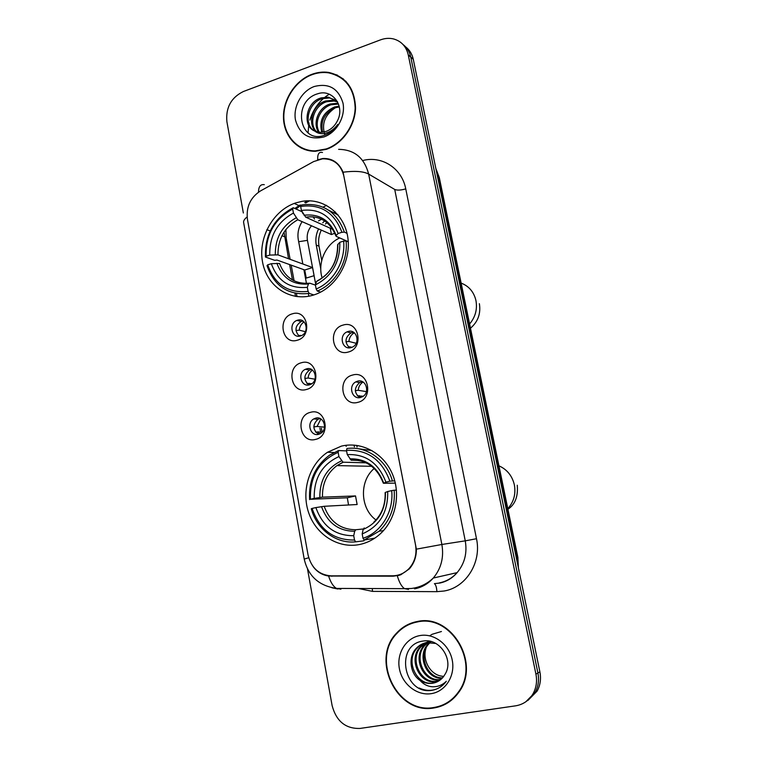 <?xml version="1.0" encoding="UTF-8"?>
<svg xmlns="http://www.w3.org/2000/svg" width="767" height="767" viewBox="0 0 767 767"><rect width="100%" height="100%" fill="white"/><g stroke="black" fill="none" stroke-linecap="round" stroke-linejoin="round"><path stroke-width="1.15" d="M341.334 446.145L327.538 452.242C309.283 464.418 301.105 490.794 308.679 512.768C316.1 534.791 338.372 548.971 359.752 544.474C367.527 542.825 374.469 539.191 380.576 533.573C396.271 519.086 401.122 492.817 391.803 472.645C382.589 452.405 360.883 441.313 341.334 446.145M295.755 202.891C273.244 210.225 257.961 237.645 262.515 261.911C266.743 286.273 290.127 302.131 313.051 295.19L314.911 294.586C336.205 287.366 351.363 261.461 347.854 237.712C344.594 213.907 323.645 197.627 302.14 201.328L295.755 202.891M297.241 340.241C281.959 345.198 276.954 317.653 292.371 313.818C307.663 308.612 312.869 336.483 297.241 340.241M297.558 320.213L297.021 320.385C288.267 323.281 291.681 338.851 300.463 335.956L301.21 335.697C309.839 332.59 306.196 317.26 297.558 320.213M306.321 389.511C290.885 394.238 285.823 366.348 301.393 362.753C316.819 357.777 322.092 386.002 306.321 389.511M306.541 368.869L305.352 369.31C297.136 372.781 301.038 387.488 309.485 384.813L310.894 384.267C318.967 380.605 314.853 366.147 306.541 368.869M315.515 439.414C299.935 443.911 294.806 415.666 310.52 412.31C326.1 407.574 331.44 436.164 315.515 439.414M315.649 418.149L313.818 418.897C306.177 422.857 310.482 436.739 318.631 434.295L320.654 433.432C328.151 429.29 323.655 415.647 315.649 418.149M348.247 352.043C332.389 357.029 327.106 328.928 343.108 325.074C358.956 319.839 364.459 348.285 348.247 352.043M348.045 331.517L347.058 331.871C338.391 335.246 342.283 350.442 351.123 347.585L352.35 347.125C360.854 343.52 356.722 328.621 348.045 331.517M357.834 402.359C341.823 407.104 336.473 378.63 352.628 375.034C368.63 370.03 374.2 398.85 357.834 402.359M357.537 381.189L355.821 381.88C347.806 385.839 352.178 400.077 360.643 397.459L362.599 396.644C370.442 392.474 365.84 378.534 357.537 381.189M299.283 336.176C294.365 330.73 294.998 325.841 301.172 321.498L303.08 321.076M308.833 384.957C303.387 379.933 303.598 374.977 309.465 370.077L311.517 369.464M318.564 434.304C312.591 429.75 312.37 424.755 317.902 419.309L320.002 418.494M349.647 347.834C344.421 342.571 344.843 337.595 350.931 332.916L353.616 332.303M359.79 397.632C353.99 392.867 353.942 387.843 359.646 382.57L362.455 381.678M313.674 161.559L322.504 158.817C333.655 158.654 340.749 164.33 343.798 175.844L415.513 544.829C417.027 553.985 414.899 561.866 409.108 568.491C404.525 573.256 399.051 575.691 392.685 575.796L330.96 575.864C318.89 574.857 311.249 567.868 308.046 554.896L247.425 219.209C246.034 206.917 250.397 197.483 260.512 190.916L313.674 161.559M302.121 221.653C298.507 227.339 297.241 233.417 298.325 239.86L302.831 263.992M303.895 269.687L306.464 283.445M308.353 293.588L308.842 296.206M326.512 205.335L323.089 207.167M311.853 74.341C295.036 80.573 282.668 99.95 283.502 118.386C284.193 136.852 298.047 151.454 315.247 151.281L326.311 149.344C342.36 143.86 355.073 126.028 355.533 108.003C354.728 88.253 345.764 76.403 328.64 72.424C323.051 71.628 317.461 72.271 311.853 74.341M298.603 146.066L301.498 148.184M417.306 621.51C409.195 623.034 402.311 626.888 396.644 633.063C370.154 659.438 397.095 715.112 433.959 707.951C444.227 706.273 452.511 701.038 458.8 692.246C480.995 663.11 451.006 613.379 417.306 621.51M414.218 622.2L408.849 624.616M333.798 74.102L337.384 75.118M317.433 159.9L322.696 158.529C332.053 158.021 338.861 162.566 343.108 172.191L416.376 549.153C416.433 556.89 414.065 563.486 409.252 568.941L400.662 574.847L393.318 576.17L328.612 576.027C322.245 575.068 317.068 571.904 313.089 566.535M435.32 707.73L434.199 707.836M525.903 701.709L535.193 692.275C538.357 686.369 539.259 679.946 537.916 673.004L410.776 57.113C409.626 51.811 407.047 47.621 403.058 44.544C407.047 47.621 409.626 51.811 410.776 57.113L537.916 673.004C539.259 679.946 538.357 686.369 535.193 692.275L525.903 701.709M399.396 575.279L393.318 576.17M307.519 569.056L332.13 705.64C336.329 721.258 345.61 728.861 360.001 728.439L515.587 705.832C523.286 704.547 529.153 700.444 533.18 693.531C536.363 687.587 537.274 681.134 535.922 674.145L408.255 54.869C406.232 46.451 401.314 41.14 393.529 38.935C389.262 37.919 384.919 38.235 380.499 39.865L243.35 91.532C231.135 97.572 225.642 107.61 226.888 121.646L243.35 212.996M440.939 705.698L446.528 703.598M343.463 79.049L340.327 77.266M527.945 700.415L537.178 691.038C540.323 685.161 541.224 678.776 539.891 671.882L413.279 59.337C412.128 54.064 409.568 49.893 405.599 46.835M321.728 260.531L319.014 246.197C318.046 240.685 318.804 235.325 321.306 230.1M325.457 224.031L326.924 222.555M357.038 447.027L356.722 445.359M318.564 228.892C316.052 234.136 315.285 239.534 316.263 245.076L320.779 268.929M354.066 445.081L354.402 446.883M324.681 220.886L322.734 222.794M346.128 81.551L343.204 79.385M326.234 148.951C342.12 143.525 354.699 125.865 355.159 108.022C354.344 88.473 345.466 76.748 328.506 72.827C322.993 72.04 317.461 72.673 311.929 74.725C295.285 80.89 283.042 100.055 283.857 118.3C284.538 136.574 298.238 151.032 315.256 150.878L326.234 148.951M324.911 135.088C321.344 123.976 324.786 114.887 335.246 107.811M321.757 132.317C318.861 120.802 323.118 112.346 334.527 106.958L339.177 106.153M322.581 132.24C320.242 120.965 324.585 112.787 335.61 107.687L339.35 106.939M318.679 132.212C312.217 123.429 318.487 107.332 330.126 103.986L337.394 103.305L338.544 104.063M319.417 132.298C313.569 123.343 319.935 108.013 331.239 104.734L338.487 104.053M315.908 131.531C307.03 123.909 312.572 104.58 325.659 100.966L332.974 100.276L337.336 101.522M316.57 131.751C308.305 123.794 314.058 105.271 326.78 101.723L334.086 101.033L337.605 101.934M314.748 131.061L320.203 132.346L326.042 131.425C330.98 129.575 334.738 126.095 337.327 120.994C345.428 106.172 332.332 88.646 317.845 93.737C292.064 100.841 298.938 143.429 323.338 135.606L324.585 135.213C329.983 133.237 334.383 129.642 337.787 124.417C334.297 129.115 330.146 132.068 325.333 133.276C321.21 134.187 317.691 133.448 314.748 131.061C302.006 126.181 305.793 102.069 321.114 97.888L328.477 97.188L337.442 101.637M314.01 130.697C303.281 124.225 308.075 102.548 322.255 98.665L329.609 97.965L335.793 100.189M314.202 86.527C301.556 91.11 292.879 106.786 295.506 120.131C299.811 134.714 309.283 140.323 323.914 136.948C336.713 132.586 345.744 116.613 342.974 103.037C338.391 88.33 328.803 82.826 314.202 86.527M329.168 94.197L325.074 97.102M323.674 98.272C317.049 104.168 312.466 111.426 309.906 120.035M309.139 123.104L308.967 123.966M308.717 125.347L308.171 131.608M308.171 132.125L308.171 132.854M301.671 147.81L304.796 149.565M446.289 703.205L451.523 700.156M420.048 621.126L414.305 622.641M433.873 707.5C444.026 705.841 452.214 700.664 458.436 691.978C480.42 663.158 450.756 613.916 417.392 621.951C409.357 623.466 402.531 627.281 396.923 633.398C370.729 659.524 397.402 714.585 433.873 707.5M443.671 676.456L442.003 676.187C430.21 674.874 421.955 659.802 426.068 648.038M442.003 676.187L443.69 676.427M442.156 678.249C426.663 679.572 416.577 655.948 427.871 644.242L429.731 642.401M430.162 642.046L430.862 641.509M442.549 677.827C427.248 678.574 417.775 655.373 428.83 643.887L430.277 642.42M430.699 642.037L431.236 641.605M440.488 679.763L439.99 679.84C424.017 683.052 411.908 658.096 423.969 645.689L427.583 642.516M428.034 642.219L429.788 641.26M440.92 679.409C424.976 682.572 412.934 657.693 424.947 645.325L428.111 642.468M428.561 642.152L429.98 641.298C426.184 642.075 422.838 644.031 420 647.156C407.852 659.668 420.028 684.845 436.116 681.633L438.686 681.029M439.146 680.732L437.094 681.182C421.035 684.394 408.869 659.275 420.997 646.792L429.741 641.25M420.038 680.396C424.007 682.927 428.207 683.867 432.626 683.244C437.104 682.477 440.776 680.233 443.623 676.513L445.138 674.107C454.16 659.879 439.51 638.058 423.48 641.011C394.928 643.983 402.991 693.32 430.268 690.549L431.658 690.386C437.621 689.38 442.473 686.379 446.231 681.384L446.317 681.269C442.348 685.171 437.621 686.992 432.147 686.733C427.478 686.379 423.442 684.269 420.038 680.396C410.201 674.107 407.833 657.261 415.963 648.652C418.945 645.383 422.435 643.388 426.452 642.679L435.8 643.465M437.228 681.815L433.173 682.985C416.989 686.216 404.755 660.866 416.98 648.278C419.952 645.009 423.442 643.024 427.449 642.315M420.009 635.555C405.944 637.895 396.395 653.398 399.406 668.776C402.205 684.193 417.008 695.928 431.207 693.656C445.454 691.613 455.435 675.823 452.242 660.147C449.251 644.433 434.026 632.976 420.009 635.555M437.919 688.411C431.965 691.153 425.733 691.029 419.223 688.028M429.741 635.814L431.898 634.414M432.128 634.28L441.437 631.509M339.752 237.943C325.524 244.165 317.279 263.043 322.159 277.999M313.895 294.931L309.245 293.435L308.085 291.402C288.162 293.397 274.711 284.538 267.712 264.826L271.326 263.695C277.683 281.096 289.686 288.967 307.327 287.337L308.449 283.963L309.667 283.157L315.429 285.113M292.706 209.075L293.445 213.063C277.338 221.903 269.438 235.91 269.754 255.085L277.961 254.865L312.6 267.578L314.115 275.679L306.254 278.076L304.739 269.994L276.964 260.042L274.663 260.31L265.449 257.031L266.139 256.226C265.622 234.635 274.471 218.911 292.706 209.075L293.224 207.732C274.097 217.981 264.836 234.414 265.449 257.031M334.843 233.197L331.449 234.558L297.797 219.755L293.445 213.063M293.224 207.732L302.083 211.778L303.07 213.859M317.308 291.029C335.467 283.819 348.333 261.576 346.061 240.924L343.626 241.097C345.706 260.828 333.463 282.007 316.157 288.996L317.308 291.029L320.635 292.122M348.276 241.893L346.061 240.924M267.712 264.826L267.012 265.622C274.279 286.312 288.354 295.583 309.245 293.435M316.157 288.996L315.39 284.912C332.006 276.254 340.145 262.046 339.819 242.286L343.626 241.097M307.327 287.337L308.085 291.402M269.754 255.085L266.139 256.226M339.819 242.286L337.624 244.798C337.566 261.422 330.893 273.388 317.586 280.712L316.493 281.537L315.39 284.912M308.89 283.263C294.643 284.03 284.854 277.424 279.543 263.445L271.326 263.695M338.122 214.981L328.506 210.1M344.364 232.123C336.828 211.874 322.993 202.756 302.86 204.789L301.153 205.115L300.654 206.457C320.558 203.725 334.316 212.334 341.929 232.286L344.364 232.123L347.039 233.341M341.929 232.286L338.132 233.484C331.277 215.901 319.034 208.221 301.402 210.455L300.654 206.457M348.266 241.691L336.377 236.457L336.186 235.459L338.132 233.484M301.402 210.455L305.707 217.176L332.849 229.4M330.241 228.221L331.449 234.558M312.6 267.578L304.739 269.994M374.238 468.474C359.157 480.938 360.039 508.521 375.993 519.968M364.095 540.006L363.922 540.812L355.667 541.838L354.527 540.045C333.626 540.265 319.484 529.729 312.092 508.435L315.879 507.581C322.6 526.392 335.208 535.778 353.721 535.711L354.699 531.253L355.83 529.738L363.27 528.981M348.544 504.983L347.307 497.783L310.424 499.269C309.81 476.604 319.053 460.957 338.142 452.338L338.937 456.586C322.063 464.361 313.818 478.301 314.211 498.406L322.485 497.16L355.524 495.933L357.134 504.523L324.163 506.297L315.879 507.581M366.07 462.827L342.983 462.194L338.937 456.586M364.133 540.064L379.195 531.157C390.336 520.285 395.331 506.642 394.171 490.209L391.697 490.621C393.95 511.503 381.151 532.566 363.002 538.271L364.133 540.064L374.804 538.137M396.453 490.142L394.171 490.209M312.092 508.435L311.277 508.751C316.685 529.249 336.023 543.976 355.667 541.838M338.142 452.338L338.602 450.536L329.599 455.128C315.266 465.79 308.612 480.612 309.619 499.605M338.602 450.536L346.588 450.919M363.002 538.271L362.187 533.928C379.598 526.402 388.112 512.27 387.709 491.513L391.697 490.621M353.721 535.711L354.527 540.045M314.211 498.406L310.424 499.269M387.709 491.513L385.139 492.539C385.571 504.686 381.803 514.561 373.826 522.145M364.239 527.945L363.136 529.46L362.187 533.928M371.928 450.545L357.968 448.714M392.368 480.823C386.501 459.769 366.271 445.704 346.924 448.532L346.473 450.334C367.364 449.309 381.832 459.606 389.895 481.225L394.756 480.804M389.895 481.225L385.906 482.136C378.649 463.067 365.773 453.882 347.278 454.591L346.473 450.334M395.331 483.114L383.73 483.268L385.906 482.136M347.278 454.591L351.065 460.133L358.084 460.449M355.524 495.933L347.307 497.783M354.296 332.792C351.085 334.68 349.292 337.566 348.899 341.459L356.185 343.3M345.965 341.785L348.899 341.459M352.082 347.25L348.391 346.885M349.905 346.713L350.481 347.729M363.031 382.004C360.164 383.922 358.553 386.683 358.218 390.288L366.396 391.63M355.322 390.662L358.218 390.288M363.222 396.232L357.403 395.858M359.234 395.619L360.442 397.507M298.967 319.954L298.468 320.453M304.077 321.9C301.23 323.808 299.629 326.569 299.283 330.165L305.371 331.699M295.957 330.519L299.283 330.165M301.412 335.61L298.411 335.515M300.233 335.323L300.549 335.927M312.457 370.087C309.878 372.005 308.43 374.641 308.123 378.026L315.007 379.205M304.825 378.428L308.123 378.026M311.843 383.692L306.934 383.51M309.082 383.241L309.926 384.679M320.884 418.964L317.068 426.471L324.527 427.133M313.818 426.931L317.068 426.471M322.274 432.089L315.63 432.099M318.046 431.754L319.513 434.007M362.676 160.552C381.861 155.394 401.956 168.28 405.753 188.874L476.489 538.722L465.253 540.85L394.717 189.449L368.649 174.071C363.462 171.329 354.958 170.705 343.108 172.191M476.489 538.722C481.781 562.364 466.039 587.493 444.093 591.012L436.883 591.664L372.532 591.376L358.467 588.5M439.251 582.92C446.231 581.53 452.185 578.107 457.113 572.633C464.649 563.601 467.362 553.007 465.253 540.85L441.869 544.474C444.064 557.312 441.207 568.5 433.288 578.04C428.12 583.802 421.888 587.407 414.573 588.864M322.476 152.48C318.976 151.636 317.394 154.062 317.73 159.776M416.376 549.153L441.869 544.474L368.649 174.071C364.344 157.82 354.335 149.575 338.621 149.344M308.717 557.753L304.221 559.085C308.161 576.094 318.928 585.873 336.521 588.423L340.903 589.171M304.211 559.028L243.695 222.89C243.206 221.078 244.347 219.103 247.118 216.965M328.612 576.027C330.644 582.393 333.281 586.525 336.521 588.423L404.573 588.653L408.514 589.42M337.854 589.008L331.9 587.762M264.299 184.684C260.512 184.099 258.575 186.592 258.508 192.153M397.325 575.796C399.204 582.402 401.62 586.688 404.573 588.653L411.198 588.5C419.683 587.464 427.046 583.984 433.288 578.04L457.113 572.633C452.492 578.04 446.816 581.491 440.066 583.006L434.41 583.639C435.838 584.799 436.663 587.474 436.883 591.664M535.922 674.145L539.891 671.882M408.255 54.869L413.279 59.337M372.263 588.538L372.532 591.376M405.753 188.874C400.853 190.283 397.181 190.475 394.717 189.449M294.24 203.428L299.015 205.642L294.825 208.461M307.97 200.81L304.729 202.555M300.233 204.981L299.015 205.642L300.002 205.978L296.033 209.017M284.02 232.161L288.555 258.757M266.83 229.63L270.176 230.972M281.978 235.718L284.48 236.715L286.244 238.422M289.638 264.586L292.486 279.965M294.94 293.243L295.525 296.417M319.897 428.091L320.606 431.965M300.827 205.997L300.002 205.978L301.048 205.412M331.641 576.228L333.635 575.864M517.907 565.509L517.15 557.532L438.302 176.247L436.03 169.44M437.305 175.576L439.29 177.532L517.878 557.35L518.406 567.954M517.878 557.35L516.296 557.724M318.535 220.886L321.709 219.199M334.23 212.545L335.361 211.941M312.553 267.568L307.433 240.349C306.589 234.942 307.941 230.081 311.517 225.786M346.166 446.413L345.955 445.301M315.659 284.097L314.077 275.698M314.019 275.363L312.62 267.923M307.433 240.349L298.67 241.73M314.508 219.055L313.195 216.812M316.263 245.076L319.014 246.197M461.14 283.1C468.944 286.129 473.881 291.93 475.943 300.52C477.496 309.264 475.387 317.078 469.596 323.981M297.797 219.755C284.509 227.253 277.903 238.959 277.961 254.865M316.493 281.537C330.865 273.838 337.988 261.403 337.863 244.222M276.868 263.273C282.572 278.335 293.099 285.228 308.449 283.963M296.091 217.838C282.103 225.671 275.171 237.952 275.295 254.673M336.186 235.459C330.098 220.263 319.379 213.523 304.02 215.249M327.988 223.485C321.546 217.972 314.125 215.872 305.717 217.176C319.849 215.249 329.935 221.548 335.946 236.063M498.943 465.828C507.054 469.462 512.183 475.799 514.35 484.821C515.98 493.967 513.804 501.925 507.812 508.684M324.163 506.297C329.954 521.771 340.51 529.585 355.83 529.738M343.185 462.223L336.943 465.607C326.943 473.249 322.121 483.766 322.485 497.16M363.136 529.46C378.208 522.73 385.648 510.362 385.465 492.337M321.507 506.642C327.528 522.95 338.592 531.157 354.699 531.253M341.536 460.833C326.886 467.745 319.647 479.969 319.829 497.486M383.673 482.999C377.23 466.499 365.955 458.455 349.857 458.848M367.345 463.441C362.292 460.871 357.01 459.807 351.497 460.248M334.009 452.53L327.538 452.242M301.172 321.498L297.021 320.385M309.465 370.077L305.352 369.31M317.902 419.309L313.818 418.897M350.931 332.916L347.058 331.871M359.646 382.57L355.821 381.88M409.108 568.491L409.77 568.357M397.488 632.785L396.644 633.063M533.18 693.531L537.178 691.038M285.89 229.534L286.196 238.201L290.118 259.323M291.192 265.142L294.097 280.818M296.455 293.54L297.021 296.618M321.402 428.226L322.111 432.08M309.561 200.82L305.592 202.967M435.819 168.395L439.29 177.532M334.086 101.033L332.974 100.276M329.609 97.965L328.477 97.188M315.946 151.272L315.256 150.878M459.26 691.556L458.436 691.978M428.83 643.887L427.871 644.242M424.947 645.325L423.969 645.689M420.997 646.792L420 647.156M416.98 648.278L415.963 648.652M479.365 303.674C480.947 313.588 477.985 321.776 470.468 328.218M371.727 466.307L336.943 465.607L342.983 462.194M383.414 530.697L379.195 531.157M351.065 460.133C366.185 459.558 376.942 467.247 383.347 483.21M517.265 485.223C518.204 496.565 515.098 504.561 507.927 509.23M356.837 445.953L358.275 445.608"/></g></svg>
